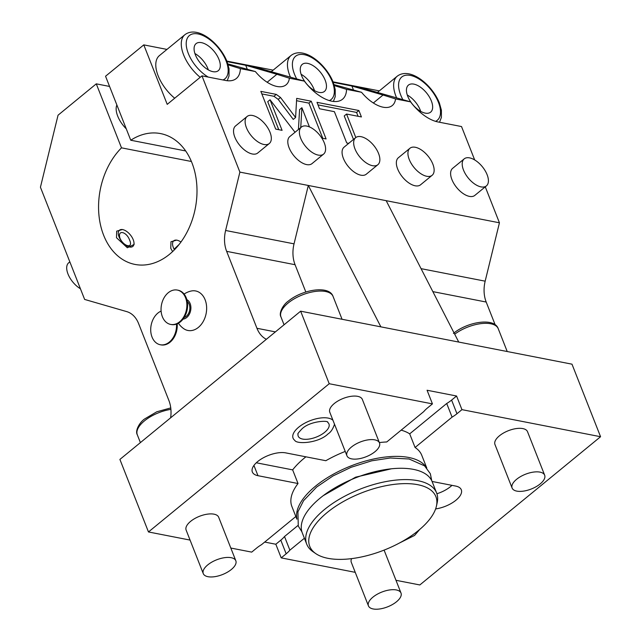 <?xml version="1.0" encoding="UTF-8"?>
<svg xmlns="http://www.w3.org/2000/svg" width="641" height="641" viewBox="0 0 641 641"><rect width="100%" height="100%" fill="white"/><g stroke="black" fill="none" stroke-linecap="round" stroke-linejoin="round"><path stroke-width="0.96" d="M185.658 150.956L130.756 140.235L105.549 76.239L143.784 44.878L167.213 104.363L201.971 75.854L239.886 172.109L308.313 185.465L380.866 326.854L300.645 311.181L119.899 459.421L148.472 531.958L190.073 540.083M300.645 311.181L329.218 383.727L148.472 531.958M230.808 548.039L251.705 552.117L256.68 548.039A24.494 11.105 158.5 0 1 261.568 544.634L295.838 516.526M355.242 572.341L281.199 557.878L275.83 544.241L264.693 542.07M395.978 580.297L419.823 584.953L600.569 436.721L461.945 409.647L456.969 413.725L451.601 400.088L456.568 396.01L461.945 409.647M329.218 383.727L432.443 403.886L427.475 407.964A24.494 11.105 158.5 0 0 423.765 411.602L386.755 441.961A69.805 31.657 -21.5 0 0 379.344 442.57M296.887 519.186L291.879 506.47A69.805 31.657 -21.5 0 1 298.025 483.522L257.978 475.694A20.993 9.519 158.5 0 1 252.346 471.984A20.993 9.519 158.5 0 1 262.618 458.195A20.993 9.519 158.5 0 1 285.782 452.891L325.836 460.711A69.805 31.657 -21.5 0 1 345.227 451.432M379.496 442.955L362.349 399.431A17.491 7.932 158.5 0 0 350.956 396.338A17.491 7.932 158.5 0 0 334.273 403.534A17.491 7.932 158.5 0 0 329.795 412.251L346.941 455.775A17.491 7.932 -21.5 0 1 351.42 447.057A17.491 7.932 158.5 0 1 368.102 439.862A17.491 7.932 158.5 0 1 379.496 442.955A17.491 7.932 158.5 0 1 375.017 451.665A17.491 7.932 -21.5 0 1 358.335 458.868A17.491 7.932 -21.5 0 1 346.941 455.775M235.832 560.779L218.685 517.255A17.491 7.932 158.5 0 0 207.291 514.17A17.491 7.932 158.5 0 0 190.609 521.365A17.491 7.932 158.5 0 0 186.13 530.083L203.269 573.607A17.491 7.932 -21.5 0 1 207.756 564.889A17.491 7.932 158.5 0 1 224.43 557.694A17.491 7.932 158.5 0 1 235.832 560.779A17.491 7.932 158.5 0 1 231.345 569.496A17.491 7.932 -21.5 0 1 214.671 576.692A17.491 7.932 -21.5 0 1 203.269 573.607M334.434 424.03A22.058 10.008 -21.5 0 1 334.354 424.743C332.751 429.254 330.668 432.29 328.112 433.845C318.609 443.26 296.583 444.485 294.756 440.343A22.058 10.008 -21.5 0 1 298.714 427.178A22.058 10.008 -21.5 0 1 332.959 420.296M296.879 518.577A69.805 31.657 -21.5 0 1 315.468 486.198A69.805 31.657 158.5 0 1 379.528 457.874A69.805 31.657 158.5 0 1 426.377 467.569M298.025 483.522L292.657 469.877A69.805 31.657 -21.5 0 1 304.379 458.051A69.805 31.657 -21.5 0 1 305.909 456.825M435.624 508.914A20.993 9.519 158.5 0 0 461.304 489.78A20.993 9.519 158.5 0 0 455.671 486.07L432.074 481.463M456.969 413.725A24.494 11.105 158.5 0 1 452.081 417.131L415.072 447.49A69.805 31.657 -21.5 0 1 421.77 455.302L426.778 468.018M281.199 557.878L286.174 553.8A24.494 11.105 158.5 0 0 289.876 550.162L304.395 538.256M544.666 475.205L527.519 431.689A17.491 7.932 158.5 0 0 516.125 428.597A17.491 7.932 158.5 0 0 499.443 435.792A17.491 7.932 158.5 0 0 494.964 444.509L512.111 488.033A17.491 7.932 -21.5 0 1 516.59 479.316A17.491 7.932 158.5 0 1 533.272 472.121A17.491 7.932 158.5 0 1 544.666 475.205A17.491 7.932 158.5 0 1 540.187 483.923A17.491 7.932 -21.5 0 1 523.505 491.118A17.491 7.932 -21.5 0 1 512.111 488.033M351.589 558.632A17.491 7.932 158.5 0 0 351.3 562.341L368.439 605.865A17.491 7.932 -21.5 0 1 372.926 597.148A17.491 7.932 158.5 0 1 389.6 589.952A17.491 7.932 158.5 0 1 401.002 593.037A17.491 7.932 158.5 0 1 396.515 601.755A17.491 7.932 -21.5 0 1 379.841 608.95A17.491 7.932 -21.5 0 1 368.439 605.865M436.898 493.754A20.993 9.519 158.5 0 0 451.977 485.349M415.072 447.49L409.695 433.853L446.713 403.493A24.494 11.105 158.5 0 0 451.601 400.088M401.154 430.151A69.805 31.657 -21.5 0 1 409.695 433.853M432.443 403.886L427.074 390.249L456.568 396.01M380.866 326.854L458.732 342.062L386.178 200.673L499.435 222.796L485.269 186.835M600.569 436.721L571.988 364.176L458.732 342.062M239.886 172.109L225.608 230.48A27.996 20.336 -78.9 0 0 226.65 251.352L256.953 328.288A27.996 20.336 -78.9 0 0 266.376 339.289M170.626 417.82A27.996 20.336 -78.9 0 0 168.895 400.505L138.592 323.569A27.996 20.336 -78.9 0 0 126.702 311.606L84.636 299.435L40.431 187.228L58.051 115.196L96.278 83.843L109.563 86.439M130.756 140.235A66.656 48.428 101.1 0 1 160.554 133.584A66.656 48.428 101.1 0 1 195.313 208.285A66.656 48.428 101.1 0 1 135.003 264.429A66.656 48.428 101.1 0 1 99.115 216.762A66.656 48.428 101.1 0 1 121.494 147.839L96.278 83.843M184.095 294.067A20.993 20.993 0 0 1 190.962 291.07A20.135 14.631 101.1 0 1 206.162 303.345A20.135 14.631 101.1 0 1 198.357 327.415A20.135 14.631 101.1 0 1 183.63 328.609A20.993 20.993 0 0 1 178.398 323.256M386.178 200.673L308.313 185.465L294.035 243.844A27.996 20.336 -78.9 0 0 295.076 264.717L305.821 291.992M201.971 75.854L225.568 80.462A34.991 18.06 50.6 0 0 236.329 78.506A34.991 18.06 50.6 0 0 240.351 68.619L255.358 71.552A29.742 15.352 50.6 0 0 286.086 84.812A29.742 15.352 50.6 0 0 289.387 78.202L304.387 81.127A34.991 18.06 50.6 0 0 342.51 99.243A34.991 18.06 50.6 0 0 346.533 89.355L361.54 92.288A29.742 15.352 50.6 0 0 392.268 105.549A29.742 15.352 50.6 0 0 395.569 98.938L410.569 101.863A34.991 18.06 50.6 0 0 437.931 121.942L461.52 126.549L474.677 159.938M464.212 158.856L452.626 168.351A17.491 9.03 50.6 0 0 451.921 179.576A17.491 9.03 50.6 0 0 462.994 193.454A17.491 9.03 50.6 0 0 474.813 195.409L486.399 185.906A17.491 9.03 -129.4 0 1 474.58 183.951A17.491 9.03 -129.4 0 1 463.507 170.073A17.491 9.03 50.6 0 1 464.212 158.856A17.491 9.03 50.6 0 1 476.031 160.811A17.491 9.03 50.6 0 1 487.104 174.681A17.491 9.03 -129.4 0 1 486.399 185.906M409.944 148.255L398.357 157.758A17.491 9.03 50.6 0 0 397.652 168.976A17.491 9.03 50.6 0 0 408.726 182.853A17.491 9.03 50.6 0 0 420.544 184.808L432.13 175.305A17.491 9.03 -129.4 0 1 420.312 173.35A17.491 9.03 -129.4 0 1 409.238 159.473A17.491 9.03 50.6 0 1 409.944 148.255A17.491 9.03 50.6 0 1 421.762 150.21A17.491 9.03 50.6 0 1 432.835 164.088A17.491 9.03 -129.4 0 1 432.13 175.305M355.667 137.655L344.081 147.158A17.491 9.03 50.6 0 0 343.384 158.383A17.491 9.03 50.6 0 0 354.457 172.253A17.491 9.03 50.6 0 0 366.275 174.208L377.861 164.713A17.491 9.03 -129.4 0 1 366.043 162.75A17.491 9.03 -129.4 0 1 354.97 148.88A17.491 9.03 50.6 0 1 355.667 137.655A17.491 9.03 50.6 0 1 367.493 139.61A17.491 9.03 50.6 0 1 378.559 153.487A17.491 9.03 -129.4 0 1 377.861 164.713M301.398 127.054L289.812 136.557A17.491 9.03 50.6 0 0 289.107 147.783A17.491 9.03 50.6 0 0 300.18 161.652A17.491 9.03 50.6 0 0 312.007 163.615L323.593 154.112A17.491 9.03 -129.4 0 1 311.766 152.149A17.491 9.03 -129.4 0 1 300.693 138.28A17.491 9.03 50.6 0 1 301.398 127.054A17.491 9.03 50.6 0 1 313.217 129.017A17.491 9.03 50.6 0 1 324.29 142.887A17.491 9.03 -129.4 0 1 323.593 154.112M247.13 116.454L235.543 125.956A17.491 9.03 50.6 0 0 234.838 137.182A17.491 9.03 50.6 0 0 245.912 151.06A17.491 9.03 50.6 0 0 257.73 153.015L269.316 143.512A17.491 9.03 -129.4 0 1 257.498 141.557A17.491 9.03 -129.4 0 1 246.424 127.679A17.491 9.03 50.6 0 1 247.13 116.454A17.491 9.03 50.6 0 1 258.948 118.417A17.491 9.03 50.6 0 1 270.021 132.286A17.491 9.03 -129.4 0 1 269.316 143.512M261.849 93.923L273.947 96.286L276.263 94.387L280.51 97.48L295.589 117.511L296.687 98.369L311.238 101.214L326.093 138.937L321.83 138.103M276.263 94.387L260.839 91.375L275.702 129.089L282.08 130.339L270.045 99.78L295.036 132.278M300.749 127.591L301.887 107.72L309.443 126.91M355.803 137.551L346.549 114.042L361.42 116.942L358.888 110.516L316.999 102.336L319.522 108.762L334.394 111.67L346.725 142.959L348.72 143.352M143.784 44.878L166.964 49.413M174.705 98.225A31.489 16.257 -129.4 0 1 158.143 75.806A31.489 16.257 -129.4 0 1 159.409 55.607L184.896 34.702A31.489 16.257 50.6 0 0 183.63 54.902A31.489 16.257 50.6 0 0 200.192 77.321M333.04 81.84L379.328 90.886M226.866 61.103L273.146 70.149M495.181 324.851L486.198 302.039A27.996 20.336 101.1 0 1 485.165 281.175L499.435 222.796M191.387 161.484L121.494 147.839M126.269 128.833A20.993 10.833 -129.4 0 1 117.72 116.149A20.993 10.833 -129.4 0 1 116.87 104.972M180.962 242.042A10.496 5.416 50.6 0 0 177.629 240.359L176.756 240.103L170.963 241.745L170.762 248.315L172.613 251.584M116.494 237.723L127.351 247.755L134.129 244.429L133.985 242.715A10.496 5.416 -129.4 0 1 128.232 246.617A10.496 5.416 -129.4 0 1 119.066 236.93A10.496 5.416 50.6 0 1 123.36 229.766L122.487 229.51L116.694 231.145L116.494 237.723M174.44 249.79A10.496 5.416 -129.4 0 1 173.334 247.53A10.496 5.416 50.6 0 1 177.629 240.359M174.584 249.645L174.312 249.012L179.272 244.285M123.36 229.766A10.496 5.416 50.6 0 1 133.224 239.694A10.496 5.416 -129.4 0 1 133.985 242.715M120.043 238.412C117.055 229.446 126.549 231.297 129.698 240.303C133.392 248.684 123.905 246.833 120.043 238.412M80.429 288.762A17.491 9.03 -129.4 0 1 68.002 274.019A17.491 9.03 50.6 0 1 68.707 262.794L69.837 261.865M356.148 86.359L410.569 101.863M333.256 82.377L351.893 86.014L383.038 95.02L373.326 102.993M361.54 92.288L334.049 84.62M346.533 89.355L334.346 85.598M395.569 98.938L383.038 95.02M353.528 90.157L351.893 86.014M249.966 65.622L304.387 81.127M227.074 61.632L245.719 65.278L276.856 74.284L267.145 82.256M255.358 71.552L227.867 63.884M240.351 68.619L228.164 64.861M289.387 78.202L276.856 74.284M247.346 69.42L245.719 65.278M325.163 80.189A17.491 9.03 50.6 0 0 314.09 66.319A17.491 9.03 50.6 0 0 302.272 64.356A17.491 9.03 50.6 0 0 301.566 75.582A17.491 9.03 -129.4 0 0 312.64 89.46A17.491 9.03 -129.4 0 0 324.458 91.415A17.491 9.03 -129.4 0 0 325.163 80.189M314.515 90.629A17.491 9.03 -129.4 0 0 314.042 89.315A17.491 9.03 50.6 0 0 301.094 74.268M431.345 100.925A17.491 9.03 50.6 0 0 420.272 87.056A17.491 9.03 50.6 0 0 408.453 85.101A17.491 9.03 50.6 0 0 407.748 96.318A17.491 9.03 -129.4 0 0 418.821 110.196A17.491 9.03 -129.4 0 0 430.64 112.151A17.491 9.03 -129.4 0 0 431.345 100.925M420.696 111.366A17.491 9.03 -129.4 0 0 420.224 110.052A17.491 9.03 50.6 0 0 407.275 95.004M218.982 59.453A17.491 9.03 50.6 0 0 207.908 45.583A17.491 9.03 50.6 0 0 196.09 43.62A17.491 9.03 50.6 0 0 195.385 54.846A17.491 9.03 -129.4 0 0 206.458 68.723A17.491 9.03 -129.4 0 0 218.285 70.678A17.491 9.03 -129.4 0 0 218.982 59.453M208.333 69.893A17.491 9.03 -129.4 0 0 207.86 68.579A17.491 9.03 50.6 0 0 194.912 53.532M273.947 96.286L278.194 99.379L293.266 119.41L295.589 117.511M296.551 100.701L308.922 103.113L311.238 101.214M308.922 103.113L322.776 138.288M298.426 129.49L299.571 109.627L301.887 107.72M278.763 129.69L267.73 101.679L270.045 99.78M318 104.884L356.572 112.423L358.095 116.293M346.549 114.042L344.233 115.941L353.487 139.442M356.572 112.423L358.888 110.516M183.038 319.13A10.16 7.388 101.1 0 0 186.723 317.511A10.16 7.388 -78.9 0 0 190.906 307.952A10.16 7.388 -78.9 0 0 186.851 299.635M187.284 301.566A8.75 6.354 101.1 0 1 189.199 304.331A8.75 6.354 101.1 0 1 184.167 317.503M171.323 324.546A17.491 12.708 -78.9 0 0 184.656 316.678A17.491 12.708 -78.9 0 0 186.259 297.873A17.491 12.708 101.1 0 0 178.03 290.205L177.317 290.069A17.491 12.708 101.1 0 1 185.553 297.736A17.491 12.708 -78.9 0 1 183.951 316.534A17.491 12.708 -78.9 0 1 170.61 324.41L171.323 324.546M170.61 324.41A17.491 12.708 -78.9 0 1 162.381 316.742A17.491 12.708 101.1 0 1 163.984 297.937A17.491 12.708 101.1 0 1 177.317 290.069M161.115 311.093A17.491 12.708 101.1 0 0 152.045 337.078A17.491 12.708 -78.9 0 0 160.282 344.746L160.987 344.882A17.491 12.708 -78.9 0 0 177.188 323.849M160.282 344.746A17.491 12.708 -78.9 0 0 176.507 324.114M452.081 417.131L446.713 403.493M302.28 532.871A69.805 31.657 -21.5 0 1 320.147 498.097A69.805 31.657 158.5 0 1 386.707 469.38A69.805 31.657 158.5 0 1 432.17 481.703L436.633 493.017A69.805 31.657 158.5 0 0 391.162 480.694A69.805 31.657 158.5 0 0 324.61 509.411A69.805 31.657 -21.5 0 0 306.735 544.185L302.28 532.871M315.845 553.656A67.786 30.736 -21.5 0 1 327.11 512.576A67.786 30.736 158.5 0 1 400.625 483.771A67.786 30.736 158.5 0 1 436.425 506.158A67.786 30.736 158.5 0 1 418.533 530.436A67.786 30.736 -21.5 0 1 315.845 553.656L313.008 551.709A69.805 31.657 -21.5 0 1 306.735 544.185M436.425 506.158L437.17 502.8A69.805 31.657 158.5 0 0 436.633 493.017M256.296 462.778L292.657 469.877M275.83 544.241L280.798 540.163A24.494 11.105 158.5 0 0 284.508 536.525L298.033 525.428M289.876 550.162L284.508 536.525M324.739 432.266A16.53 7.5 -21.5 0 1 307.023 439.277A16.53 7.5 -21.5 0 1 298.025 434.085C297.296 434.133 298.65 432.355 302.079 428.765C310.605 420.552 329.41 420.392 327.703 422.403A16.53 7.5 -21.5 0 1 324.739 432.266M140.395 442.619L137.31 434.79A27.996 12.692 -21.5 0 1 144.481 420.849A27.996 12.692 -21.5 0 1 170.907 409.367M284.059 324.787L280.974 316.966A27.996 12.692 -21.5 0 1 288.146 303.017A27.996 12.692 -21.5 0 1 314.835 291.503A27.996 12.692 -21.5 0 1 333.064 296.446L342.062 319.274M256.953 328.288L275.398 331.886M225.608 230.48L294.035 243.844M454.693 334.193A27.996 12.692 -21.5 0 1 480.91 323.633A27.996 12.692 -21.5 0 1 498.233 328.705L507.223 351.532M226.65 251.352L295.076 264.717M485.165 281.175L421.065 268.651M486.198 302.039L432.851 291.623M333.384 101.454L335.211 96.703L335.219 89.476L333.184 82.192C325.892 63.908 303.786 45.823 291.078 55.438A31.489 16.257 50.6 0 0 289.812 75.638A31.489 16.257 50.6 0 0 290.525 77.337M329.37 100.605A27.996 14.447 50.6 0 0 332.246 81.575A27.996 14.447 50.6 0 0 304.227 54.677A27.996 14.447 50.6 0 0 294.491 74.204A27.996 14.447 50.6 0 0 296.791 79.083M439.526 122.255L441.393 117.439L441.401 110.212L439.365 102.929C432.074 84.644 409.968 66.56 397.26 76.175A31.489 16.257 50.6 0 0 395.994 96.374A31.489 16.257 50.6 0 0 396.707 98.073M435.543 121.341A27.996 14.447 50.6 0 0 438.42 102.312A27.996 14.447 50.6 0 0 410.4 75.414A27.996 14.447 50.6 0 0 400.673 94.94A27.996 14.447 50.6 0 0 402.965 99.82M222.98 79.957A27.996 14.447 50.6 0 0 226.065 60.839A27.996 14.447 50.6 0 0 198.045 33.941A27.996 14.447 50.6 0 0 188.31 53.467A27.996 14.447 50.6 0 0 208.229 77.08M278.194 99.379L280.51 97.48M257.978 475.694L253.932 465.438M286.174 553.8L280.798 540.163M137.31 434.79C134.858 430.872 139.53 422.419 144.594 418.974L156.805 411.778L170.754 407.916M453.427 333.4C467.682 321.614 494.596 317.343 498.233 328.705M291.078 55.438L271.183 71.76M397.26 76.175L377.365 92.496M227.202 80.718L229.029 75.967L229.037 68.739L227.002 61.456C219.719 43.171 197.604 25.087 184.896 34.702M280.974 316.966C278.523 313.048 283.202 304.587 288.258 301.15C302.512 289.363 329.426 285.085 333.064 296.446M301.919 531.846L298.281 526.069L297.921 511.814L303.578 500.645L316.63 487.056L333 475.934L351.124 467.281L371.724 460.815L390.249 457.995L409.086 458.988L424.566 465.855L430.343 473.715L431.738 480.71M323.256 495.645L355.579 477.184L391.451 468.787M384.087 550.106L401.002 593.037M399.375 543.055L414.575 535.443L419.759 529.41"/></g></svg>
